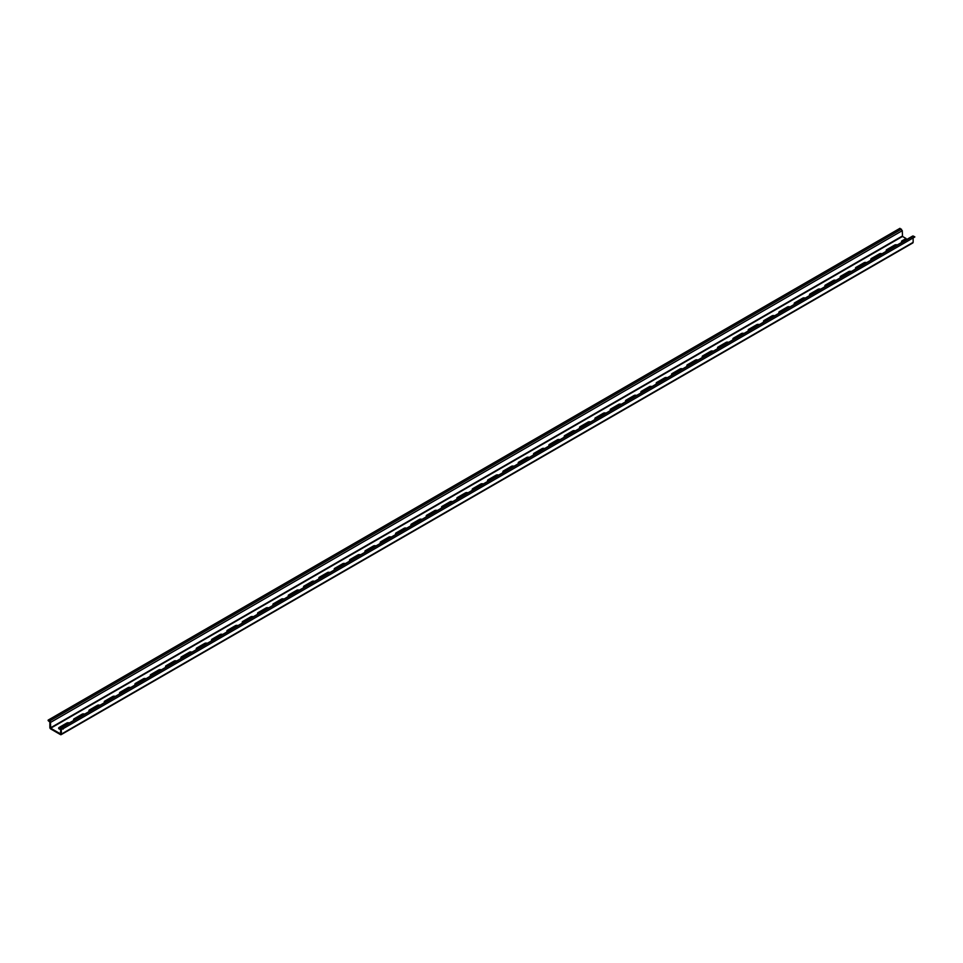 <?xml version="1.0" encoding="UTF-8"?>
<svg xmlns="http://www.w3.org/2000/svg" width="963" height="963" viewBox="0 0 963 963"><rect width="100%" height="100%" fill="white"/><g stroke="black" fill="none" stroke-linecap="round" stroke-linejoin="round"><path stroke-width="1.44" d="M60.717 729.292A1.902 1.095 180 0 1 59.176 728.979A1.902 1.095 180 0 1 58.623 728.209A1.902 1.095 180 0 1 59.176 727.438L66.76 723.057A1.902 1.095 0 0 1 69.3 722.984M912.503 236.561L913.357 236.067L914.85 236.934L63.052 728.714L61.56 727.847A1.204 0.698 -120 0 0 60.717 728.341L60.5 733.878L50.702 728.221L50.497 722.443A1.204 0.698 -120 0 0 49.643 720.962L48.15 720.601L49.859 722.069L49.859 727.486A1.204 0.698 -120 0 0 50.702 728.955L60.5 734.613A1.204 0.698 -120 0 0 61.355 734.119L61.355 728.714M68.421 723.49A1.902 1.095 0 0 0 66.76 723.791L66.76 723.057M73.995 720.264A1.902 1.095 180 0 1 73.573 719.578A1.902 1.095 180 0 1 74.127 718.807L82.096 714.209A1.902 1.095 180 0 1 84.636 714.125M89.33 711.416A1.902 1.095 180 0 1 88.909 710.73A1.902 1.095 180 0 1 89.463 709.948L97.432 705.349A1.902 1.095 180 0 1 99.959 705.277M104.666 702.557A1.902 1.095 180 0 1 104.233 701.871A1.902 1.095 180 0 1 104.798 701.1L112.755 696.502A1.902 1.095 180 0 1 115.295 696.43M119.99 693.709A1.902 1.095 180 0 1 119.568 693.023A1.902 1.095 180 0 1 120.122 692.241L128.091 687.654A1.902 1.095 180 0 1 130.631 687.57M135.326 684.862A1.902 1.095 180 0 1 134.904 684.163A1.902 1.095 180 0 1 135.458 683.393L143.427 678.795A1.902 1.095 180 0 1 145.955 678.722M150.661 676.002A1.902 1.095 180 0 1 150.24 675.316A1.902 1.095 180 0 1 150.794 674.545L158.751 669.947A1.902 1.095 180 0 1 161.29 669.863M165.985 667.154A1.902 1.095 180 0 1 165.564 666.468A1.902 1.095 180 0 1 166.118 665.686L174.086 661.087A1.902 1.095 180 0 1 176.626 661.015M181.321 658.307A1.902 1.095 180 0 1 180.9 657.609A1.902 1.095 180 0 1 181.453 656.838L189.422 652.24A1.902 1.095 180 0 1 191.95 652.168M196.657 649.447A1.902 1.095 180 0 1 196.235 648.761A1.902 1.095 180 0 1 196.789 647.991L204.758 643.392A1.902 1.095 180 0 1 207.286 643.308M211.992 640.6A1.902 1.095 180 0 1 211.559 639.914A1.902 1.095 180 0 1 212.125 639.131L220.082 634.533A1.902 1.095 180 0 1 222.622 634.461M227.316 631.752A1.902 1.095 180 0 1 226.895 631.054A1.902 1.095 180 0 1 227.449 630.284L235.417 625.685A1.902 1.095 180 0 1 237.957 625.613M242.652 622.892A1.902 1.095 180 0 1 242.231 622.206A1.902 1.095 180 0 1 242.784 621.436L250.753 616.838A1.902 1.095 180 0 1 253.281 616.753M257.988 614.045A1.902 1.095 180 0 1 257.566 613.359A1.902 1.095 180 0 1 258.12 612.576L266.077 607.978A1.902 1.095 180 0 1 268.617 607.906M273.311 605.185A1.902 1.095 180 0 1 272.89 604.499A1.902 1.095 180 0 1 273.444 603.729L281.413 599.13A1.902 1.095 180 0 1 283.953 599.046M288.647 596.338A1.902 1.095 180 0 1 288.226 595.652A1.902 1.095 180 0 1 288.78 594.869L296.748 590.271A1.902 1.095 180 0 1 299.276 590.199M303.983 587.49A1.902 1.095 180 0 1 303.562 586.792A1.902 1.095 180 0 1 304.115 586.022L312.084 581.423A1.902 1.095 180 0 1 314.612 581.351M319.319 578.631A1.902 1.095 180 0 1 318.885 577.944A1.902 1.095 180 0 1 319.451 577.174L327.408 572.576A1.902 1.095 180 0 1 329.948 572.491M334.643 569.783A1.902 1.095 180 0 1 334.221 569.097A1.902 1.095 180 0 1 334.775 568.314L342.744 563.716A1.902 1.095 180 0 1 345.284 563.644M349.978 560.935A1.902 1.095 180 0 1 349.557 560.237A1.902 1.095 180 0 1 350.111 559.467L358.08 554.869A1.902 1.095 180 0 1 360.607 554.796M365.314 552.076A1.902 1.095 180 0 1 364.893 551.39A1.902 1.095 180 0 1 365.446 550.619L373.403 546.021A1.902 1.095 180 0 1 375.943 545.937M380.638 543.228A1.902 1.095 180 0 1 380.216 542.542A1.902 1.095 180 0 1 380.77 541.76L388.739 537.161A1.902 1.095 180 0 1 391.279 537.089M395.974 534.369A1.902 1.095 180 0 1 395.552 533.683A1.902 1.095 180 0 1 396.106 532.912L404.075 528.314A1.902 1.095 180 0 1 406.603 528.23M411.309 525.521A1.902 1.095 180 0 1 410.888 524.835A1.902 1.095 180 0 1 411.442 524.053L419.399 519.454A1.902 1.095 180 0 1 421.938 519.382M426.645 516.674A1.902 1.095 180 0 1 426.212 515.975A1.902 1.095 180 0 1 426.778 515.205L434.734 510.607A1.902 1.095 180 0 1 437.274 510.534M441.969 507.814A1.902 1.095 180 0 1 441.548 507.128A1.902 1.095 180 0 1 442.101 506.357L450.07 501.759A1.902 1.095 180 0 1 452.61 501.675M457.305 498.966A1.902 1.095 180 0 1 456.883 498.28A1.902 1.095 180 0 1 457.437 497.498L465.406 492.9A1.902 1.095 180 0 1 467.934 492.827M472.64 490.119A1.902 1.095 180 0 1 472.219 489.421A1.902 1.095 180 0 1 472.773 488.65L480.73 484.052A1.902 1.095 180 0 1 483.27 483.98M487.964 481.259A1.902 1.095 180 0 1 487.543 480.573A1.902 1.095 180 0 1 488.097 479.803L496.065 475.204A1.902 1.095 180 0 1 498.605 475.12M503.3 472.412A1.902 1.095 180 0 1 502.879 471.726A1.902 1.095 180 0 1 503.432 470.943L511.401 466.345A1.902 1.095 180 0 1 513.929 466.273M518.636 463.564A1.902 1.095 180 0 1 518.214 462.866A1.902 1.095 180 0 1 518.768 462.096L526.725 457.497A1.902 1.095 180 0 1 529.265 457.425M533.971 454.705A1.902 1.095 180 0 1 533.538 454.018A1.902 1.095 180 0 1 534.104 453.248L542.061 448.65A1.902 1.095 180 0 1 544.601 448.565M549.295 445.857A1.902 1.095 180 0 1 548.874 445.159A1.902 1.095 180 0 1 549.428 444.388L557.396 439.79A1.902 1.095 180 0 1 559.936 439.718M564.631 436.997A1.902 1.095 180 0 1 564.21 436.311A1.902 1.095 180 0 1 564.763 435.541L572.732 430.943A1.902 1.095 180 0 1 575.26 430.858M579.967 428.15A1.902 1.095 180 0 1 579.533 427.464A1.902 1.095 180 0 1 580.099 426.681L588.056 422.083A1.902 1.095 180 0 1 590.596 422.011M595.29 419.302A1.902 1.095 180 0 1 594.869 418.604A1.902 1.095 180 0 1 595.423 417.834L603.392 413.235A1.902 1.095 180 0 1 605.932 413.163M610.626 410.443A1.902 1.095 180 0 1 610.205 409.757A1.902 1.095 180 0 1 610.759 408.986L618.728 404.388A1.902 1.095 180 0 1 621.255 404.304M625.962 401.595A1.902 1.095 180 0 1 625.541 400.909A1.902 1.095 180 0 1 626.094 400.127L634.051 395.528A1.902 1.095 180 0 1 636.591 395.456M641.286 392.748A1.902 1.095 180 0 1 640.864 392.049A1.902 1.095 180 0 1 641.43 391.279L649.387 386.681A1.902 1.095 180 0 1 651.927 386.608M656.622 383.888A1.902 1.095 180 0 1 656.2 383.202A1.902 1.095 180 0 1 656.754 382.431L664.723 377.833A1.902 1.095 180 0 1 667.251 377.749M671.957 375.04A1.902 1.095 180 0 1 671.536 374.354A1.902 1.095 180 0 1 672.09 373.572L680.059 368.973A1.902 1.095 180 0 1 682.586 368.901M687.293 366.181A1.902 1.095 180 0 1 686.86 365.495A1.902 1.095 180 0 1 687.426 364.724L695.382 360.126A1.902 1.095 180 0 1 697.922 360.042M702.617 357.333A1.902 1.095 180 0 1 702.196 356.647A1.902 1.095 180 0 1 702.749 355.865L710.718 351.266A1.902 1.095 180 0 1 713.258 351.194M717.953 348.486A1.902 1.095 180 0 1 717.531 347.787A1.902 1.095 180 0 1 718.085 347.017L726.054 342.419A1.902 1.095 180 0 1 728.582 342.346M733.288 339.626A1.902 1.095 180 0 1 732.867 338.94A1.902 1.095 180 0 1 733.421 338.169L741.378 333.571A1.902 1.095 180 0 1 743.918 333.487M748.612 330.778A1.902 1.095 180 0 1 748.191 330.092A1.902 1.095 180 0 1 748.745 329.31L756.713 324.712A1.902 1.095 180 0 1 759.253 324.639M763.948 321.931A1.902 1.095 180 0 1 763.527 321.233A1.902 1.095 180 0 1 764.08 320.462L772.049 315.864A1.902 1.095 180 0 1 774.577 315.792M779.284 313.071A1.902 1.095 180 0 1 778.862 312.385A1.902 1.095 180 0 1 779.416 311.615L787.385 307.016A1.902 1.095 180 0 1 789.913 306.932M794.619 304.224A1.902 1.095 180 0 1 794.186 303.538A1.902 1.095 180 0 1 794.752 302.755L802.709 298.157A1.902 1.095 180 0 1 805.249 298.085M809.943 295.364A1.902 1.095 180 0 1 809.522 294.678A1.902 1.095 180 0 1 810.076 293.908L818.044 289.309A1.902 1.095 180 0 1 820.584 289.237M825.279 286.517A1.902 1.095 180 0 1 824.858 285.83A1.902 1.095 180 0 1 825.411 285.048L833.38 280.462A1.902 1.095 180 0 1 835.908 280.377M840.615 277.669A1.902 1.095 180 0 1 840.193 276.971A1.902 1.095 180 0 1 840.747 276.2L848.704 271.602A1.902 1.095 180 0 1 851.244 271.53M855.938 268.809A1.902 1.095 180 0 1 855.517 268.123A1.902 1.095 180 0 1 856.071 267.353L864.04 262.755A1.902 1.095 180 0 1 866.58 262.67M871.274 259.962A1.902 1.095 180 0 1 870.853 259.276A1.902 1.095 180 0 1 871.407 258.493L879.375 253.895A1.902 1.095 180 0 1 881.903 253.823M886.61 251.114A1.902 1.095 180 0 1 886.189 250.416A1.902 1.095 180 0 1 886.742 249.646L894.699 245.047A1.902 1.095 180 0 1 897.239 244.975M901.946 242.255A1.902 1.095 180 0 1 901.512 241.569A1.902 1.095 180 0 1 902.078 240.798L906.051 238.499L902.5 236.441L50.702 728.221M63.052 728.714L914.85 236.934M61.355 734.119L912.298 242.832L913.141 242.339L913.141 238.403M58.731 728.582A1.902 1.095 180 0 1 59.176 728.172L66.76 723.791M901.633 241.942A1.902 1.095 180 0 1 902.078 241.532L906.051 238.499M886.297 250.789A1.902 1.095 180 0 1 886.742 250.38L894.699 245.782A1.902 1.095 180 0 1 896.36 245.481M870.961 259.637A1.902 1.095 180 0 1 871.407 259.24L879.375 254.641A1.902 1.095 180 0 1 881.025 254.328M855.625 268.496A1.902 1.095 180 0 1 856.071 268.087L864.04 263.489A1.902 1.095 180 0 1 865.701 263.188M840.302 277.344A1.902 1.095 180 0 1 840.747 276.935L848.704 272.336A1.902 1.095 180 0 1 850.365 272.035M824.966 286.192A1.902 1.095 180 0 1 825.411 285.794L833.38 281.196A1.902 1.095 180 0 1 835.029 280.883M809.63 295.051A1.902 1.095 180 0 1 810.076 294.642L818.044 290.044A1.902 1.095 180 0 1 819.694 289.743M794.306 303.899A1.902 1.095 180 0 1 794.752 303.501L802.709 298.903A1.902 1.095 180 0 1 804.37 298.59M778.971 312.758A1.902 1.095 180 0 1 779.416 312.349L787.385 307.751A1.902 1.095 180 0 1 789.034 307.438M763.635 321.606A1.902 1.095 180 0 1 764.08 321.197L772.049 316.598A1.902 1.095 180 0 1 773.698 316.297M748.311 330.453A1.902 1.095 180 0 1 748.745 330.056L756.713 325.458A1.902 1.095 180 0 1 758.375 325.145M732.975 339.313A1.902 1.095 180 0 1 733.421 338.904L741.378 334.305A1.902 1.095 180 0 1 743.039 334.005M717.64 348.161A1.902 1.095 180 0 1 718.085 347.751L726.054 343.153A1.902 1.095 180 0 1 727.703 342.852M702.304 357.008A1.902 1.095 180 0 1 702.749 356.611L710.718 352.013A1.902 1.095 180 0 1 712.367 351.7M686.98 365.868A1.902 1.095 180 0 1 687.426 365.459L695.382 360.86A1.902 1.095 180 0 1 697.043 360.559M671.644 374.715A1.902 1.095 180 0 1 672.09 374.306L680.059 369.708A1.902 1.095 180 0 1 681.708 369.407M656.309 383.575A1.902 1.095 180 0 1 656.754 383.166L664.723 378.567A1.902 1.095 180 0 1 666.372 378.254M640.985 392.423A1.902 1.095 180 0 1 641.43 392.013L649.387 387.415A1.902 1.095 180 0 1 651.048 387.114M625.649 401.27A1.902 1.095 180 0 1 626.094 400.873L634.051 396.275A1.902 1.095 180 0 1 635.712 395.962M610.313 410.13A1.902 1.095 180 0 1 610.759 409.72L618.728 405.122A1.902 1.095 180 0 1 620.377 404.821M594.978 418.977A1.902 1.095 180 0 1 595.423 418.568L603.392 413.97A1.902 1.095 180 0 1 605.041 413.669M579.654 427.825A1.902 1.095 180 0 1 580.099 427.428L588.056 422.829A1.902 1.095 180 0 1 589.717 422.516M564.318 436.684A1.902 1.095 180 0 1 564.763 436.275L572.732 431.677A1.902 1.095 180 0 1 574.381 431.376M548.982 445.532A1.902 1.095 180 0 1 549.428 445.123L557.396 440.524A1.902 1.095 180 0 1 559.046 440.223M533.658 454.38A1.902 1.095 180 0 1 534.104 453.982L542.061 449.384A1.902 1.095 180 0 1 543.722 449.071M518.323 463.239A1.902 1.095 180 0 1 518.768 462.83L526.725 458.232A1.902 1.095 180 0 1 528.386 457.931M502.987 472.087A1.902 1.095 180 0 1 503.432 471.689L511.401 467.091A1.902 1.095 180 0 1 513.05 466.778M487.651 480.946A1.902 1.095 180 0 1 488.097 480.537L496.065 475.939A1.902 1.095 180 0 1 497.727 475.638M472.327 489.794A1.902 1.095 180 0 1 472.773 489.385L480.73 484.786A1.902 1.095 180 0 1 482.391 484.485M456.992 498.641A1.902 1.095 180 0 1 457.437 498.244L465.406 493.646A1.902 1.095 180 0 1 467.055 493.333M441.656 507.501A1.902 1.095 180 0 1 442.101 507.092L450.07 502.493A1.902 1.095 180 0 1 451.719 502.192M426.332 516.349A1.902 1.095 180 0 1 426.778 515.939L434.734 511.341A1.902 1.095 180 0 1 436.395 511.04M410.996 525.196A1.902 1.095 180 0 1 411.442 524.799L419.399 520.201A1.902 1.095 180 0 1 421.06 519.888M395.661 534.056A1.902 1.095 180 0 1 396.106 533.646L404.075 529.048A1.902 1.095 180 0 1 405.724 528.747M380.325 542.903A1.902 1.095 180 0 1 380.77 542.494L388.739 537.908A1.902 1.095 180 0 1 390.4 537.595M365.001 551.763A1.902 1.095 180 0 1 365.446 551.354L373.403 546.755A1.902 1.095 180 0 1 375.064 546.442M349.665 560.61A1.902 1.095 180 0 1 350.111 560.201L358.08 555.603A1.902 1.095 180 0 1 359.729 555.302M334.33 569.458A1.902 1.095 180 0 1 334.775 569.061L342.744 564.462A1.902 1.095 180 0 1 344.393 564.149M319.006 578.318A1.902 1.095 180 0 1 319.451 577.908L327.408 573.31A1.902 1.095 180 0 1 329.069 573.009M303.67 587.165A1.902 1.095 180 0 1 304.115 586.756L312.084 582.158A1.902 1.095 180 0 1 313.733 581.857M288.334 596.013A1.902 1.095 180 0 1 288.78 595.616L296.748 591.017A1.902 1.095 180 0 1 298.398 590.704M273.011 604.872A1.902 1.095 180 0 1 273.444 604.463L281.413 599.865A1.902 1.095 180 0 1 283.074 599.564M257.675 613.72A1.902 1.095 180 0 1 258.12 613.311L266.077 608.712A1.902 1.095 180 0 1 267.738 608.411M242.339 622.58A1.902 1.095 180 0 1 242.784 622.17L250.753 617.572A1.902 1.095 180 0 1 252.402 617.259M227.003 631.427A1.902 1.095 180 0 1 227.449 631.018L235.417 626.419A1.902 1.095 180 0 1 237.067 626.119M211.679 640.275A1.902 1.095 180 0 1 212.125 639.877L220.082 635.279A1.902 1.095 180 0 1 221.743 634.966M196.344 649.134A1.902 1.095 180 0 1 196.789 648.725L204.758 644.127A1.902 1.095 180 0 1 206.407 643.826M181.008 657.982A1.902 1.095 180 0 1 181.453 657.573L189.422 652.974A1.902 1.095 180 0 1 191.071 652.673M165.684 666.829A1.902 1.095 180 0 1 166.118 666.432L174.086 661.834A1.902 1.095 180 0 1 175.748 661.521M150.348 675.689A1.902 1.095 180 0 1 150.794 675.28L158.751 670.681A1.902 1.095 180 0 1 160.412 670.38M135.013 684.537A1.902 1.095 180 0 1 135.458 684.127L143.427 679.529A1.902 1.095 180 0 1 145.076 679.228M119.677 693.384A1.902 1.095 180 0 1 120.122 692.987L128.091 688.389A1.902 1.095 180 0 1 129.74 688.076M104.353 702.244A1.902 1.095 180 0 1 104.798 701.834L112.755 697.236A1.902 1.095 180 0 1 114.416 696.935M89.017 711.091A1.902 1.095 180 0 1 89.463 710.694L97.432 706.096A1.902 1.095 180 0 1 99.081 705.783M73.682 719.951A1.902 1.095 180 0 1 74.127 719.542L82.096 714.943A1.902 1.095 180 0 1 83.745 714.642M48.15 720.107L899.948 228.327L902.283 230.663L902.5 236.441M63.052 729.208L61.56 728.594M59.176 727.438L59.176 728.172M902.283 236.067L50.497 727.847M902.078 240.798L902.078 241.532M902.283 230.663L50.497 722.443M901.44 229.182L49.643 720.962M913.357 236.067L61.56 727.847M82.096 714.209L82.096 714.943M74.127 718.807L74.127 719.542M97.432 705.349L97.432 706.096M89.463 709.948L89.463 710.694M112.755 696.502L112.755 697.236M104.798 701.1L104.798 701.834M128.091 687.654L128.091 688.389M120.122 692.241L120.122 692.987M143.427 678.795L143.427 679.529M135.458 683.393L135.458 684.127M158.751 669.947L158.751 670.681M150.794 674.545L150.794 675.28M174.086 661.087L174.086 661.834M166.118 665.686L166.118 666.432M189.422 652.24L189.422 652.974M181.453 656.838L181.453 657.573M204.758 643.392L204.758 644.127M196.789 647.991L196.789 648.725M220.082 634.533L220.082 635.279M212.125 639.131L212.125 639.877M235.417 625.685L235.417 626.419M227.449 630.284L227.449 631.018M250.753 616.838L250.753 617.572M242.784 621.436L242.784 622.17M266.077 607.978L266.077 608.712M258.12 612.576L258.12 613.311M281.413 599.13L281.413 599.865M273.444 603.729L273.444 604.463M296.748 590.271L296.748 591.017M288.78 594.869L288.78 595.616M312.084 581.423L312.084 582.158M304.115 586.022L304.115 586.756M327.408 572.576L327.408 573.31M319.451 577.174L319.451 577.908M342.744 563.716L342.744 564.462M334.775 568.314L334.775 569.061M358.08 554.869L358.08 555.603M350.111 559.467L350.111 560.201M373.403 546.021L373.403 546.755M365.446 550.619L365.446 551.354M388.739 537.161L388.739 537.908M380.77 541.76L380.77 542.494M404.075 528.314L404.075 529.048M396.106 532.912L396.106 533.646M419.399 519.454L419.399 520.201M411.442 524.053L411.442 524.799M434.734 510.607L434.734 511.341M426.778 515.205L426.778 515.939M450.07 501.759L450.07 502.493M442.101 506.357L442.101 507.092M465.406 492.9L465.406 493.646M457.437 497.498L457.437 498.244M480.73 484.052L480.73 484.786M472.773 488.65L472.773 489.385M496.065 475.204L496.065 475.939M488.097 479.803L488.097 480.537M511.401 466.345L511.401 467.091M503.432 470.943L503.432 471.689M526.725 457.497L526.725 458.232M518.768 462.096L518.768 462.83M542.061 448.65L542.061 449.384M534.104 453.248L534.104 453.982M557.396 439.79L557.396 440.524M549.428 444.388L549.428 445.123M572.732 430.943L572.732 431.677M564.763 435.541L564.763 436.275M588.056 422.083L588.056 422.829M580.099 426.681L580.099 427.428M603.392 413.235L603.392 413.97M595.423 417.834L595.423 418.568M618.728 404.388L618.728 405.122M610.759 408.986L610.759 409.72M634.051 395.528L634.051 396.275M626.094 400.127L626.094 400.873M649.387 386.681L649.387 387.415M641.43 391.279L641.43 392.013M664.723 377.833L664.723 378.567M656.754 382.431L656.754 383.166M680.059 368.973L680.059 369.708M672.09 373.572L672.09 374.306M695.382 360.126L695.382 360.86M687.426 364.724L687.426 365.459M710.718 351.266L710.718 352.013M702.749 355.865L702.749 356.611M726.054 342.419L726.054 343.153M718.085 347.017L718.085 347.751M741.378 333.571L741.378 334.305M733.421 338.169L733.421 338.904M756.713 324.712L756.713 325.458M748.745 329.31L748.745 330.056M772.049 315.864L772.049 316.598M764.08 320.462L764.08 321.197M787.385 307.016L787.385 307.751M779.416 311.615L779.416 312.349M802.709 298.157L802.709 298.903M794.752 302.755L794.752 303.501M818.044 289.309L818.044 290.044M810.076 293.908L810.076 294.642M833.38 280.462L833.38 281.196M825.411 285.048L825.411 285.794M848.704 271.602L848.704 272.336M840.747 276.2L840.747 276.935M864.04 262.755L864.04 263.489M856.071 267.353L856.071 268.087M879.375 253.895L879.375 254.641M871.407 258.493L871.407 259.24M894.699 245.047L894.699 245.782M886.742 249.646L886.742 250.38M912.755 236.007L60.958 727.787M912.9 242.893L61.102 734.673"/></g></svg>
